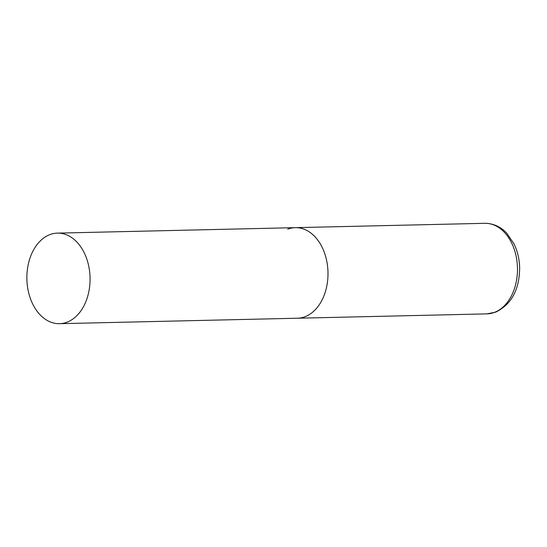 <?xml version="1.0" encoding="UTF-8"?>
<svg xmlns="http://www.w3.org/2000/svg" width="547" height="547" viewBox="0 0 547 547"><rect width="100%" height="100%" fill="white"/><g stroke="black" fill="none" stroke-linecap="round" stroke-linejoin="round"><path stroke-width="0.82" d="M287.729 229.186A45.292 31.596 88.7 0 1 295.353 227.661A45.292 31.596 88.7 0 1 327.619 266.697A45.292 31.596 88.7 0 1 305.062 316.699A45.292 31.596 88.7 0 1 297.438 318.224A45.292 31.596 -91.3 0 0 326.791 261.268A45.292 31.596 -91.3 0 0 295.353 227.661L484.833 223.313A45.292 31.596 88.7 0 1 517.1 262.348A45.292 31.596 88.7 0 1 494.536 312.351A45.292 31.596 88.7 0 1 486.912 313.875L495.753 312.111C511.548 304.317 519.52 289.507 519.65 267.674C519.404 259.087 517.53 251.162 514.023 243.9L506.823 233.309C502.878 228.885 495.527 223.361 484.833 223.313M28.075 290.081A45.292 31.596 -91.3 0 0 59.507 323.687A45.292 31.596 -91.3 0 0 88.86 266.731A45.292 31.596 -91.3 0 0 57.428 233.125A45.292 31.596 -91.3 0 0 28.075 290.081M59.507 323.687L486.912 313.875M295.353 227.661L57.428 233.125"/></g></svg>
